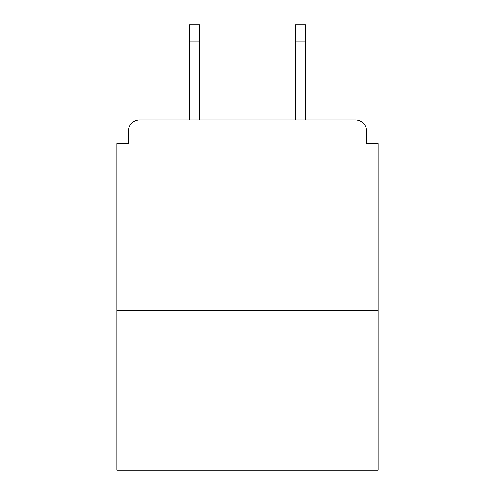 <?xml version="1.0" encoding="UTF-8"?>
<svg xmlns="http://www.w3.org/2000/svg" width="495" height="495" viewBox="0 0 495 495"><rect width="100%" height="100%" fill="white"/><g stroke="black" fill="none" stroke-linecap="round" stroke-linejoin="round"><path stroke-width="0.74" d="M366.684 143.55L366.684 131.367L366.684 143.55L378.106 143.55L378.106 470.25L116.894 470.25L116.894 143.55L128.316 143.55L128.316 131.367L128.316 143.55M378.106 310.328L116.894 310.328M366.684 131.367A11.422 11.422 0 0 0 355.255 119.945L139.745 119.945A11.422 11.422 0 0 0 128.316 131.367M355.255 119.945L306.9 119.945L355.255 119.945M188.1 119.945L139.745 119.945L188.1 119.945M199.522 41.883L189.622 41.883L189.622 24.75L199.522 24.75L199.522 119.945M189.622 41.883L189.622 119.945M305.378 24.75L305.378 41.883L295.478 41.883L295.478 24.75L305.378 24.75M295.478 119.945L295.478 41.883M305.378 119.945L305.378 41.883"/></g></svg>
